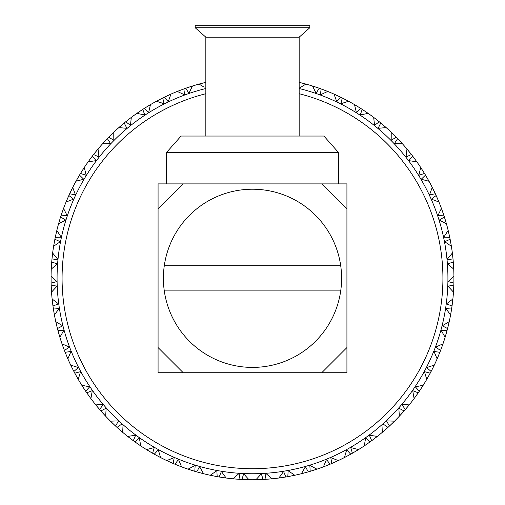 <?xml version="1.0" encoding="UTF-8"?>
<svg xmlns="http://www.w3.org/2000/svg" width="505" height="505" viewBox="0 0 505 505"><rect width="100%" height="100%" fill="white"/><g stroke="black" fill="none" stroke-linecap="round" stroke-linejoin="round"><path stroke-width="0.76" d="M205.838 93.709A190.404 190.404 0 0 0 252.5 468.716A190.404 190.404 0 0 0 299.162 93.709M299.162 88.52A195.441 195.441 0 0 1 252.5 473.747A195.441 195.441 0 0 1 205.838 88.52M246.503 479.662L249.053 479.718A201.438 201.438 0 0 0 255.947 479.718L257.758 479.681M256.041 479.718L263.023 479.472L261.356 473.772L255.947 479.718L258.112 479.674M262.537 479.498L263.023 479.472A201.438 201.438 0 0 0 264.98 479.365L272.037 478.803L265.983 473.513L264.98 479.365L265.466 479.333M269.493 479.03L272.037 478.803A201.438 201.438 0 0 0 278.88 478.014L285.88 476.966L283.583 471.493L278.88 478.014L281.026 477.717M285.401 477.042L285.88 476.966A201.438 201.438 0 0 0 287.818 476.632L294.762 475.268L288.147 470.704L287.818 476.632L290.331 476.165L288.02 476.594M292.262 475.786L294.762 475.268A201.438 201.438 0 0 0 301.472 473.709L303.574 473.166M301.567 473.684L308.309 471.866L305.399 466.689L301.472 473.709L303.202 473.267M307.842 471.998L308.309 471.866A201.438 201.438 0 0 0 310.19 471.31L316.938 469.164L309.843 465.383L310.19 471.31L310.657 471.171M314.811 469.871L316.938 469.164A201.438 201.438 0 0 0 323.427 466.847L330.011 464.24L326.527 459.43L323.427 466.847L325.454 466.077M329.563 464.43L330.011 464.24A201.438 201.438 0 0 0 331.817 463.476L338.274 460.573L330.794 457.631L331.817 463.476L332.265 463.287M335.958 461.646L338.274 460.573A201.438 201.438 0 0 0 344.46 457.536L346.38 456.533M344.543 457.492L350.697 454.191L346.695 449.81L344.46 457.536L346.039 456.716M350.274 454.431L350.697 454.191A201.438 201.438 0 0 0 352.408 453.231L358.493 449.608L350.723 447.537L352.408 453.231L353.853 452.392M356.315 450.94L358.493 449.608A201.438 201.438 0 0 0 364.288 445.883L370.108 441.85L365.626 437.955L364.288 445.883L365.765 444.892M369.717 442.134L370.108 441.85A201.438 201.438 0 0 0 371.693 440.701L377.33 436.408L369.376 435.234L371.693 440.701L373.037 439.703M375.316 437.98L377.33 436.408A201.438 201.438 0 0 0 382.664 432.046L384.04 430.872M382.733 431.99L387.985 427.381L383.087 424.023L382.664 432.046L384.311 430.639M387.625 427.71L387.985 427.381A201.438 201.438 0 0 0 389.431 426.056L394.538 421.151L386.502 420.886L389.431 426.056L389.784 425.721M392.713 422.938L394.538 421.151A201.438 201.438 0 0 0 399.341 416.208L404.095 410.963L398.849 408.185L399.341 416.208L400.553 414.908M403.773 411.329L404.095 410.963A201.438 201.438 0 0 0 405.376 409.479L409.896 404.032L401.879 404.682L405.376 409.479L406.462 408.21M408.286 406.014L409.896 404.032A201.438 201.438 0 0 0 414.1 398.571L415.388 396.829M414.157 398.495L418.228 392.821L412.699 390.655L414.1 398.571L415.16 397.138M415.325 396.911L418.228 392.821A201.438 201.438 0 0 0 419.333 391.198L423.196 385.271L415.312 386.83L419.333 391.198L419.605 390.794M421.827 387.423L423.196 385.271A201.438 201.438 0 0 0 426.757 379.369L430.203 373.182L424.459 371.661L426.757 379.369L427.647 377.822M429.97 373.612L430.203 373.182A201.438 201.438 0 0 0 431.118 371.446L434.281 365.115L426.624 367.564L431.118 371.446L431.339 371.017M433.164 367.413L434.281 365.115A201.438 201.438 0 0 0 437.141 358.847L439.855 352.307L433.984 351.455L437.141 358.847L437.848 357.212M438.946 354.567L439.855 352.307A201.438 201.438 0 0 0 440.568 350.476L442.986 343.823L435.663 347.137L440.568 350.476L441.427 348.204M442.14 346.234L442.986 343.823A201.438 201.438 0 0 0 445.12 337.271L447.07 330.466L441.136 330.289L445.12 337.271L445.738 335.194M446.944 330.939L447.07 330.466A201.438 201.438 0 0 0 447.569 328.572L449.216 321.685L442.311 325.807L447.569 328.572L448.162 326.211M448.648 324.172L449.216 321.685A201.438 201.438 0 0 0 450.586 314.931L451.748 307.949L445.833 308.448L450.586 314.931L450.902 313.182M451.678 308.429L451.748 307.949A201.438 201.438 0 0 0 452.026 306.005L452.878 298.979L446.489 303.865L452.026 306.005L452.095 305.525M452.6 301.517L452.878 298.979A201.438 201.438 0 0 0 453.465 292.111L453.831 285.041L448.004 286.209L453.465 292.111L453.578 290.337M453.812 285.527L453.831 285.041A201.438 201.438 0 0 0 453.881 283.084L453.926 276.001L448.137 281.582L453.881 283.084L453.894 282.598M453.938 278.558L453.926 276.001A201.438 201.438 0 0 0 453.73 269.114L453.282 262.051L447.632 263.875L453.73 269.114L453.623 266.949M453.32 262.531L453.282 262.051A201.438 201.438 0 0 0 453.118 260.094L452.354 253.055L447.234 259.261L453.118 260.094L452.865 257.544M452.657 255.593L452.354 253.055A201.438 201.438 0 0 0 451.369 246.238L450.119 239.269L444.716 241.725L451.369 246.238L451.079 244.477M451.034 244.205L450.119 239.269A201.438 201.438 0 0 0 449.734 237.344L448.169 230.438L443.794 237.186L449.734 237.344L449.223 234.964M448.762 232.925L448.169 230.438A201.438 201.438 0 0 0 446.42 223.772L444.381 216.992L439.293 220.054L446.42 223.772L445.214 219.669M445.145 219.441L444.381 216.992A201.438 201.438 0 0 0 443.775 215.13L441.439 208.445L437.86 215.648L443.775 215.13L443.352 213.861L443.712 214.928M442.203 210.553L441.439 208.445A201.438 201.438 0 0 0 438.94 202.025L436.143 195.523L431.434 199.14L438.94 202.025L438.075 199.955M437.178 197.859L436.143 195.523A201.438 201.438 0 0 0 435.329 193.737L432.242 187.368L429.509 194.924L435.329 193.737L434.294 191.534M432.69 188.251L432.242 187.368A201.438 201.438 0 0 0 429.029 181.27L425.507 175.128L421.239 179.256L429.029 181.27L427.937 179.307M426.807 177.337L425.507 175.128A201.438 201.438 0 0 0 424.497 173.449L420.703 167.471L418.853 175.292L424.497 173.449L423.215 171.378M423.07 171.144L420.703 167.471A201.438 201.438 0 0 0 416.814 161.783L412.617 156.077L408.854 160.666L416.814 161.783L415.552 160.022M414.188 158.166L412.617 156.077A201.438 201.438 0 0 0 411.423 154.524L406.973 149.019L406.026 156.998L411.423 154.524L411.12 154.145M408.602 150.989L406.973 149.019A201.438 201.438 0 0 0 402.46 143.811L397.643 138.623L394.424 143.616L402.46 143.811L401.267 142.492M397.978 138.976L397.643 138.623A201.438 201.438 0 0 0 396.273 137.215L391.23 132.253L391.192 140.289L396.273 137.215L395.933 136.868M393.067 134.021L391.23 132.253A201.438 201.438 0 0 0 386.148 127.595L380.77 122.986L378.144 128.314L386.148 127.595L384.52 126.162M382.638 124.552L380.77 122.986A201.438 201.438 0 0 0 379.255 121.749L373.675 117.387L374.558 125.379L379.255 121.749L377.355 120.228M375.701 118.94L373.675 117.387A201.438 201.438 0 0 0 368.101 113.341L362.23 109.377L360.223 114.97L368.101 113.341L366.321 112.104M362.64 109.642L362.23 109.377A201.438 201.438 0 0 0 360.583 108.316L354.542 104.623L356.328 112.463L360.583 108.316L360.172 108.057M356.732 105.936L354.542 104.623A201.438 201.438 0 0 0 348.538 101.24L342.257 97.97L340.907 103.752L348.538 101.24L346.632 100.217M342.693 98.191L342.257 97.97A201.438 201.438 0 0 0 340.496 97.105L334.076 94.126L336.747 101.707L340.496 97.105L340.061 96.897M336.406 95.174L334.076 94.126A201.438 201.438 0 0 0 327.732 91.443L321.117 88.918L320.429 94.814L327.732 91.443L325.712 90.647M321.571 89.082L321.117 88.918A201.438 201.438 0 0 0 319.267 88.255L312.551 86.027L316.067 93.255L319.267 88.255L316.97 87.466M314.981 86.803L312.551 86.027A201.438 201.438 0 0 0 305.935 84.089L299.08 82.328M299.067 88.268L305.935 84.089L304.218 83.622M244.773 479.605L246.219 479.649M247.273 479.681L248.858 479.718M248.959 479.718L243.644 473.772L241.977 479.472L248.959 479.718M60.556 217.194L60.278 218.065M60.114 218.589L59.994 218.981M59.893 219.315L58.58 223.772A201.438 201.438 0 0 0 56.831 230.438L55.266 237.344A201.438 201.438 0 0 0 54.881 239.269L53.631 246.238A201.438 201.438 0 0 0 52.646 253.055L51.882 260.094A201.438 201.438 0 0 0 51.718 262.051L51.27 269.114A201.438 201.438 0 0 0 51.074 276.001L51.119 283.084A201.438 201.438 0 0 0 51.169 285.041L51.535 292.111A201.438 201.438 0 0 0 52.122 298.979L52.974 306.005A201.438 201.438 0 0 0 53.252 307.949L54.414 314.931A201.438 201.438 0 0 0 55.784 321.685L57.431 328.572A201.438 201.438 0 0 0 57.93 330.466L59.88 337.271A201.438 201.438 0 0 0 62.014 343.823L64.432 350.476A201.438 201.438 0 0 0 65.145 352.307L67.859 358.847A201.438 201.438 0 0 0 70.719 365.115L73.882 371.446A201.438 201.438 0 0 0 74.797 373.182L78.243 379.369A201.438 201.438 0 0 0 81.804 385.271L85.667 391.198A201.438 201.438 0 0 0 86.772 392.821L90.9 398.571A201.438 201.438 0 0 0 95.104 404.032L99.624 409.479A201.438 201.438 0 0 0 100.905 410.963L105.659 416.208A201.438 201.438 0 0 0 110.462 421.151L115.569 426.056A201.438 201.438 0 0 0 117.015 427.381L122.336 432.046A201.438 201.438 0 0 0 127.67 436.408L133.307 440.701A201.438 201.438 0 0 0 134.892 441.85L140.712 445.883A201.438 201.438 0 0 0 146.507 449.608L152.592 453.231A201.438 201.438 0 0 0 154.303 454.191L160.54 457.536A201.438 201.438 0 0 0 166.726 460.573L173.183 463.476A201.438 201.438 0 0 0 174.989 464.24L181.573 466.847A201.438 201.438 0 0 0 188.062 469.164L194.81 471.31A201.438 201.438 0 0 0 196.691 471.866L203.528 473.709A201.438 201.438 0 0 0 210.238 475.268L212.012 475.641M59.192 221.638L59.072 222.055M62.948 210.13L62.822 210.484M62.532 211.298L62.342 211.835M62.304 211.955L62.166 212.346M69.879 193.295L69.671 193.737A201.438 201.438 0 0 0 68.857 195.523L66.06 202.025A201.438 201.438 0 0 0 63.561 208.445L62.001 212.82M61.888 213.154L61.755 213.546M61.578 214.063L61.288 214.928M66.925 199.955L66.06 202.025L73.566 199.14L68.857 195.523L68.661 195.965M68.573 196.155L68.314 196.742M68.251 196.887L67.872 197.745M70.706 191.534L70.309 192.38M69.759 193.548L69.968 193.106M77.063 179.307L75.971 181.27A201.438 201.438 0 0 0 72.758 187.368L71.792 189.306M71.647 189.59L70.864 191.206M78.073 177.539L77.353 178.795M205.92 82.328L199.065 84.089A201.438 201.438 0 0 0 192.449 86.027L185.733 88.255A201.438 201.438 0 0 0 183.883 88.918L177.268 91.443A201.438 201.438 0 0 0 170.924 94.126L164.504 97.105A201.438 201.438 0 0 0 162.743 97.97L156.462 101.24A201.438 201.438 0 0 0 150.458 104.623L144.417 108.316A201.438 201.438 0 0 0 142.77 109.377L136.899 113.341A201.438 201.438 0 0 0 131.325 117.387L125.745 121.749A201.438 201.438 0 0 0 124.23 122.986L118.852 127.595A201.438 201.438 0 0 0 113.77 132.253L108.727 137.215A201.438 201.438 0 0 0 107.357 138.623L102.54 143.811A201.438 201.438 0 0 0 98.027 149.019L93.576 154.524A201.438 201.438 0 0 0 92.383 156.077L88.186 161.783A201.438 201.438 0 0 0 84.297 167.471L80.503 173.449A201.438 201.438 0 0 0 79.493 175.128L78.812 176.277M68.775 195.713L68.402 196.546M68.175 197.045L68.011 197.423M66.912 199.974L66.748 200.371M71.47 189.962L71.161 190.593M70.555 191.85L70.378 192.222M78.73 176.415L78.256 177.223M81.785 171.378L80.503 173.449L86.147 175.292L84.297 167.471L83.11 169.282M82.94 169.554L81.98 171.069M90.698 158.317L89.839 159.479M89.675 159.706L88.186 161.783L96.146 160.666L92.383 156.077L90.919 158.021M79.386 175.304L78.919 176.093M78.641 176.567L78.433 176.92M77.057 179.332L76.842 179.704M82.65 170.015L82.34 170.494M81.602 171.675L81.381 172.022M81.09 172.495L80.617 173.272M95.085 152.611L93.576 154.524L98.974 156.998L98.027 149.019L96.644 150.686M96.442 150.932L95.312 152.327M105.431 140.655L104.447 141.716M104.257 141.918L102.54 143.811L110.576 143.616L107.357 138.623L107.022 138.976M92.257 156.247L91.702 156.973M91.373 157.409L91.127 157.743M89.48 159.978L89.227 160.325M96.102 151.355L95.742 151.797M94.871 152.889L94.612 153.211M94.271 153.646L93.709 154.36M106.877 139.127L106.435 139.588M106.328 139.702L105.596 140.478M110.444 135.491L109.213 136.722M109.067 136.868L108.727 137.215L113.808 140.289L113.77 132.253L112.211 133.749M112.287 133.68L110.702 135.233M122.084 124.785L120.985 125.726M120.771 125.909L118.852 127.595L126.856 128.314L124.23 122.986L122.361 124.552M107.212 138.774L106.587 139.43M104.03 142.164L103.74 142.479M111.592 134.355L110.993 134.942M110.349 135.58L109.901 136.028M109.667 136.262L108.872 137.07M127.645 120.228L126.288 121.307M126.124 121.44L125.745 121.749L130.441 125.379L131.325 117.387L129.911 118.467M129.349 118.896L127.935 120.001M140.434 110.923L139.235 111.731M139.001 111.889L136.899 113.341L144.777 114.97L142.77 109.377L140.737 110.715M158.576 100.104L156.632 101.145M124.066 123.119L123.365 123.706M122.942 124.06L122.627 124.325M120.651 126.01L119.988 126.585M128.92 119.23L128.257 119.748M127.374 120.443L127.052 120.701M126.793 120.91L125.909 121.617M148.685 105.678L144.417 108.316L148.672 112.463L150.458 104.623L148.931 105.532M160.243 99.239L158.961 99.902M158.709 100.034L156.462 101.24L164.093 103.752L162.743 97.97L160.767 98.967M178.928 90.786L177.451 91.373M142.593 109.49L141.829 109.995M141.375 110.298L141.028 110.526M138.875 111.977L138.37 112.318M148.918 105.539L148.596 105.734M147.858 106.183L147.144 106.618M146.185 107.212L145.831 107.426M145.364 107.723L144.594 108.209M169.042 94.972L164.504 97.105L168.253 101.707L170.924 94.126L168.948 95.016M181.257 89.89L179.906 90.401M179.647 90.502L177.268 91.443L184.571 94.814L183.883 88.918L181.806 89.682M200.782 83.622L199.248 84.032M162.553 98.065L161.739 98.475M161.246 98.721L160.88 98.911M168.159 95.376L167.641 95.615M166.379 96.209L166.006 96.386M165.507 96.619L164.687 97.017M189.255 87.056L188.516 87.302M188.03 87.466L186.389 88.028M186.187 88.097L185.733 88.255L188.933 93.255L192.449 86.027L190.751 86.563M190.082 86.784L188.378 87.346M203.199 82.997L201.798 83.357M201.527 83.426L199.065 84.089L204.165 87.169M183.687 88.987L182.829 89.303M182.311 89.492L181.926 89.638M179.502 90.559L178.682 90.881M190.745 86.57L190.385 86.683M189.564 86.955L189.022 87.131M187.702 87.573L187.311 87.712M186.787 87.889L185.928 88.186M205.838 82.347L205.447 82.441M205.245 82.492L203.768 82.852M205.718 82.378L204.828 82.593M204.708 82.624L203.894 82.82M201.375 83.464L200.788 83.622M314.249 86.57L312.734 86.084M302.697 83.224L301.946 83.028M303.947 83.552L299.755 82.492M299.553 82.441L299.162 82.347M316.704 87.378L315.246 86.892M304.212 83.622L303.846 83.521M303.006 83.306L301.933 83.028M301.106 82.82L300.702 82.719M300.387 82.643L299.282 82.378M323.402 89.757L321.773 89.151M325.422 90.528L323.743 89.89M337.971 95.899L336.658 95.294M319.072 88.186L318.213 87.889M317.689 87.712L317.298 87.573M314.836 86.759L313.996 86.488M324.911 90.332L323.926 89.959M323.074 89.638L322.689 89.492M322.379 89.379L321.313 88.987M339.871 96.802L338.299 96.057M344.429 99.068L342.882 98.286M346.72 100.261L344.757 99.239M358.209 106.833L357.092 106.151M340.313 97.017L339.493 96.619M338.994 96.386L338.621 96.209M336.267 95.11L335.598 94.807M345.862 99.813L345.123 99.428M344.12 98.911L343.753 98.721M343.261 98.475L342.447 98.065M359.996 107.944L358.518 107.022M366.403 112.167L362.811 109.762M377.065 120.001L375.928 119.111M360.406 108.209L359.636 107.723M359.169 107.426L358.815 107.212M356.599 105.854L355.848 105.4M365.601 111.618L365.134 111.302M363.972 110.526L363.625 110.298M363.354 110.115L362.407 109.49M384.602 126.231L382.916 124.785M394.298 135.233L393.37 134.317M379.091 121.617L378.384 121.042M377.948 120.701L377.626 120.443M375.581 118.845L374.887 118.309M383.869 125.6L383.434 125.227M382.373 124.325L382.058 124.06M381.805 123.845L380.934 123.119M395.787 136.722L394.556 135.491M399.316 140.39L398.123 139.127M400.787 141.968L399.569 140.655M409.688 152.327L408.779 151.203M396.128 137.07L395.484 136.419M400.421 141.57L400.029 141.147M398.413 139.43L397.788 138.774M410.994 153.974L409.833 152.516M415.615 160.104L414.277 158.286M411.291 154.36L410.59 153.47M410.388 153.211L409.991 152.712M408.387 150.73L408.116 150.395M415.041 159.321L414.548 158.646M414.005 157.92L413.627 157.409M413.431 157.15L412.743 156.247M427.817 179.098L426.927 177.539M434.174 191.288L433.164 189.211M433.233 189.35L432.709 188.296M448.724 232.773L448.219 230.627M424.383 173.272L423.91 172.495M423.619 172.022L423.398 171.675M421.915 169.333L421.681 168.967M428.158 179.704L427.975 179.376M427.546 178.625L427.262 178.132M426.567 176.92L426.359 176.567M426.081 176.093L425.614 175.304M437.98 199.734L437.273 198.08M442.879 212.479L442.399 211.109M452.568 254.829L452.373 253.251M435.241 193.548L434.856 192.721M434.622 192.222L434.445 191.85M438.252 200.371L438.106 200.024M437.671 198.995L437.437 198.459M436.989 197.423L436.825 197.045M436.598 196.546L436.225 195.713M443.302 213.71L442.954 212.706M445.486 220.552L445.258 219.808M449.141 234.61L448.825 233.196M452.84 257.31L452.688 255.871M453.938 277.788L453.932 276.197M443.308 213.735L443.043 212.946M442.197 210.534L442.052 210.13M445.928 222.055L445.82 221.695M445.574 220.862L445.41 220.319M445.208 219.637L445.107 219.315M445.069 219.195L444.886 218.589M444.785 218.274L444.444 217.194M449.122 234.509L449.014 234.03M450.807 242.93L450.668 242.166M453.547 265.763L453.503 264.986M453.629 267.057L453.338 262.745M453.932 280.281L453.938 278.836M452.688 300.753L452.859 299.175M449.69 237.142L449.248 235.09M451.085 244.508L450.978 243.871M450.864 243.246L450.763 242.684M450.599 241.781L450.435 240.91M450.384 240.632L450.163 239.471M453.9 282.383L453.926 280.647M453.667 288.765L453.686 288.393M453.742 287.257L453.806 285.735M453.623 289.63L453.717 287.837M452.392 303.234L452.568 301.794M448.825 323.427L449.172 321.874M453.099 259.886L452.707 256.067M452.638 255.435L452.556 254.709M453.572 266.084L453.496 264.98M453.471 264.601L453.301 262.259M453.888 282.876L453.913 281.689M453.919 281.411L453.926 280.774M453.938 279.606L453.938 279.031M453.938 278.4L453.938 277.75M453.585 290.325L453.604 289.952M453.654 289.087L453.679 288.519M453.749 287.124L453.768 286.714M453.787 286.165L453.818 285.249M452.12 305.317L452.347 303.593M451.167 311.629L451.23 311.263M450.946 312.904L451.647 308.637M448.251 325.851L448.585 324.45M442.399 345.508L442.923 344.012M452.057 305.803L452.215 304.629M452.253 304.351L452.328 303.72M452.619 301.365L452.714 300.488M450.902 313.169L450.965 312.797M451.11 311.945L451.205 311.383M451.356 310.48L451.413 310.133M451.432 310.007L451.495 309.603M451.539 309.325L451.716 308.157M446.073 334.058L446.174 333.698M445.713 335.301L446.887 331.141M441.553 347.857L442.045 346.499M433.505 366.718L434.193 365.292M447.619 328.37L447.91 327.221M447.979 326.95L448.131 326.337M448.686 324.021L448.831 323.389M445.984 334.367L446.142 333.818M446.395 332.934L446.483 332.599M446.521 332.479L446.635 332.082M446.78 331.551L447.02 330.668M438.46 355.76L438.757 355.04M438.119 356.562L438.813 354.901M432.394 368.953L433.037 367.659M422.243 386.773L423.095 385.435M440.644 350.287L441.061 349.176M441.162 348.917L441.383 348.324M442.197 346.089L442.412 345.477M437.848 357.199L437.999 356.852M438.334 356.057L438.548 355.533M438.599 355.413L438.757 355.028M439.079 354.239L439.236 353.86M439.445 353.349L439.779 352.503M431.434 370.828L432.23 369.281M428.417 376.452L428.795 375.77M429.042 375.322L429.875 373.795M427.779 377.576L428.865 375.644M420.886 388.869L421.675 387.657M408.772 405.42L409.77 404.183M431.213 371.263L431.756 370.209M431.882 369.963L432.173 369.395M433.233 367.268L433.618 366.485M427.647 377.816L427.836 377.488M428.259 376.736L428.537 376.238M429.212 375.013L429.408 374.653M429.673 374.167L430.102 373.365M419.724 390.624L420.69 389.178M416.082 395.863L416.537 395.232M407.188 407.346L408.021 406.336M393.269 422.401L394.399 421.29M419.453 391.028L420.109 390.043M420.267 389.809L420.615 389.286M421.915 387.291L422.262 386.748M415.893 396.128L416.227 395.661M417.035 394.531L417.275 394.19M417.591 393.742L418.108 392.991M401.614 413.747L402.138 413.172M402.479 412.787L403.634 411.487M400.743 414.7L402.239 413.058M391.47 424.137L392.41 423.234M375.922 437.513L377.172 436.535M405.515 409.321L406.285 408.425M408.387 405.894L408.798 405.389M401.399 413.986L401.784 413.563M403.356 411.809L403.956 411.12M389.942 425.582L390.649 424.913M385.208 429.862L385.788 429.345M386.173 429.004L387.468 427.849M384.551 430.43L385.902 429.25M373.94 439.028L375.089 438.151M356.972 450.542L358.329 449.715M389.582 425.911L390.447 425.103M392.827 422.83L393.452 422.218M384.962 430.071L385.391 429.698M387.152 428.133L387.827 427.52M367.066 444.002L367.703 443.554M365.999 444.735L369.546 442.26M354.832 451.823L356.069 451.085M336.658 461.33L338.098 460.661M371.863 440.575L372.816 439.874M375.436 437.885L375.954 437.488M365.772 444.886L366.087 444.671M366.8 444.185L367.268 443.857M368.41 443.062L368.751 442.822M369.199 442.506L369.938 441.976M347.434 455.977L348.115 455.611M346.285 456.583L350.091 454.532M334.386 462.359L335.572 461.822M315.246 469.726L316.755 469.227M352.591 453.124L353.614 452.537M356.448 450.858L357.003 450.523M347.143 456.129L347.648 455.863M348.873 455.201L349.239 454.999M349.719 454.734L350.52 454.298M332.454 463.205L332.006 463.394M326.558 465.642L327.278 465.358M327.758 465.162L329.367 464.505M325.75 465.963L327.417 465.301M312.866 470.49L314.249 470.054M293.02 475.634L294.573 475.306M336.096 461.583L336.69 461.311M326.255 465.762L327.038 465.452M328.08 465.036L328.465 464.878M328.976 464.669L329.815 464.322M310.859 471.108L310.392 471.253M304.723 472.863L305.474 472.661M303.473 473.198L307.64 472.055M290.571 476.12L291.985 475.843M270.257 478.967L271.841 478.822M314.666 469.921L315.278 469.719M304.408 472.945L305.216 472.731M306.308 472.434L306.705 472.32M307.236 472.169L308.113 471.923M282.207 477.547L282.97 477.433M280.925 477.736L285.199 477.08M267.77 479.169L269.077 479.068M210.332 475.287L217.182 476.632A201.438 201.438 0 0 0 219.119 476.966L226.12 478.014A201.438 201.438 0 0 0 232.963 478.803L240.02 479.365A201.438 201.438 0 0 0 241.977 479.472L242.463 479.498M292.414 475.754L293.051 475.628M281.885 477.597L282.447 477.509M283.829 477.301L284.233 477.238M284.776 477.149L285.678 476.998M265.674 479.321L265.188 479.352M259.299 479.636L260.075 479.605M258.005 479.674L262.329 479.51M224.353 477.774L225.924 477.989M269.651 479.018L270.295 478.961M258.977 479.649L259.545 479.624M260.94 479.573L261.35 479.554M261.899 479.529L262.815 479.485M242.671 479.51L244.414 479.586M236.308 479.1L237.079 479.157M237.811 479.213L239.326 479.321M239.534 479.333L240.02 479.365L239.016 473.513L232.963 478.803L235.122 478.999M235.437 479.024L237.23 479.169M221.878 477.408L223.311 477.623M223.589 477.667L226.12 478.014L221.417 471.493L219.119 476.966L219.599 477.042M201.798 473.267L203.338 473.658M242.185 479.485L243.101 479.529M243.65 479.554L244.281 479.58M246.655 479.668L247.532 479.687M235.98 479.075L236.548 479.119M236.675 479.125L237.091 479.163M237.943 479.226L238.354 479.251M238.903 479.289L239.812 479.352M219.801 477.08L221.518 477.351M213.52 475.944L214.284 476.095M212.251 475.691L217.182 476.632L216.853 470.704L210.238 475.268L212.359 475.71M199.387 472.623L200.782 472.996M201.053 473.071L203.528 473.709L199.601 466.689L196.691 471.866L197.158 471.998M179.906 466.216L181.39 466.778M219.321 476.998L220.224 477.149M220.767 477.238L221.392 477.332M223.74 477.686L224.611 477.812M213.205 475.88L213.766 475.988M213.886 476.013L214.297 476.095M214.669 476.165L215.01 476.228M215.136 476.253L215.54 476.329M216.083 476.43L216.98 476.594M197.36 472.055L199.033 472.522M191.25 470.212L191.603 470.325M190.019 469.814L194.141 471.108M194.343 471.171L194.81 471.31L195.157 465.383L188.062 469.164L189.747 469.726M177.583 465.301L178.928 465.831M179.187 465.938L181.573 466.847L178.473 459.43L174.989 464.24L177.242 465.162M158.955 456.716L160.369 457.448M196.887 471.923L197.764 472.169M198.295 472.32L198.907 472.491M201.205 473.109L202.05 473.33M189.76 469.732L190.12 469.846M190.941 470.111L191.483 470.288M192.815 470.704L193.207 470.824M193.737 470.988L194.608 471.253M169.775 461.98L170.482 462.296M170.949 462.504L172.546 463.205M172.735 463.287L173.183 463.476L174.206 457.631L166.726 460.573L168.689 461.488M168.979 461.62L170.614 462.359M156.752 455.542L158.027 456.223M158.28 456.356L160.54 457.536L158.305 449.81L154.303 454.191L154.726 454.431M139.228 444.886L140.548 445.776M175.184 464.322L176.024 464.669M176.535 464.878L177.122 465.118M179.332 465.989L180.152 466.311M169.478 461.848L169.996 462.081M170.109 462.132L170.438 462.277M171.271 462.649L171.65 462.814M172.155 463.034L172.994 463.394M154.909 454.532L156.43 455.365M149.373 451.35L150.042 451.748M150.484 452.007L151.986 452.884M152.169 452.985L152.592 453.231L154.278 447.537L146.507 449.608L148.356 450.738M148.268 450.687L150.168 451.823M137.177 443.472L138.364 444.293M138.597 444.457L140.712 445.883L139.374 437.955L134.892 441.85L135.283 442.134M120.979 430.891L122.185 431.92M154.48 454.298L155.281 454.734M155.761 454.999L156.323 455.308M158.412 456.425L159.189 456.836M149.095 451.186L149.587 451.476M150.787 452.183L151.147 452.392M151.62 452.669L152.409 453.124M135.454 442.26L136.874 443.264M130.322 438.466L130.94 438.94M129.299 437.677L132.746 440.284M132.91 440.41L133.307 440.701L135.624 435.234L127.67 436.408L129.072 437.507M119.098 429.25L120.19 430.203M120.398 430.386L122.336 432.046L121.913 424.023L117.015 427.381L118.826 429.004M104.447 414.902L105.526 416.07M135.062 441.976L135.801 442.506M136.249 442.822L136.773 443.188M138.724 444.539L139.26 444.911M130.063 438.271L130.517 438.618M131.628 439.457L131.963 439.703M132.405 440.032L133.137 440.575M112.861 423.499L113.423 424.036M113.795 424.389L115.058 425.582M115.216 425.721L115.569 426.056L118.498 420.886L110.462 421.151L112.009 422.672M111.933 422.597L113.53 424.137M102.761 413.058L103.733 414.132M103.923 414.34L105.659 416.208L106.151 408.185L100.905 410.963L102.521 412.787M89.839 397.138L90.78 398.413M117.173 427.52L117.848 428.133M118.258 428.499L118.732 428.922M120.518 430.487L121.181 431.062M112.628 423.272L113.038 423.67M114.749 425.292L115.418 425.911M97.219 406.632L97.718 407.232M98.046 407.623L99.169 408.955M99.302 409.113L99.624 409.479L103.121 404.682L95.104 404.032L96.468 405.717M96.67 405.963L97.812 407.346M88.381 395.112L89.221 396.286M89.385 396.513L90.9 398.571L92.301 390.655L86.772 392.821L87.725 394.19M101.044 411.12L101.644 411.809M102.01 412.219L102.433 412.692M104.03 414.453L104.623 415.097M97.017 406.386L97.377 406.822M98.273 407.895L98.538 408.21M98.892 408.627L99.485 409.321M82.902 387.007L84.834 389.961M84.966 390.163L85.276 390.624M85.395 390.794L85.667 391.198L89.688 386.83L81.804 385.271L82.959 387.101M76.135 375.644L76.836 376.907M76.975 377.153L78.243 379.369L80.541 371.661L74.797 373.182L75.592 374.653M86.892 392.991L87.409 393.742M89.48 396.64L89.858 397.164M83.432 387.827L83.742 388.301M84.505 389.469L84.733 389.809M85.042 390.27L85.547 391.028M71.622 366.971L73.882 371.446L78.376 367.564L70.719 365.115L71.666 367.066M66.187 354.901L66.692 356.113M66.856 356.498L67.859 358.847L71.016 351.455L65.145 352.307L65.764 353.86M59.369 335.566L59.824 337.087M74.898 373.365L75.327 374.167M77.05 377.285L77.372 377.854M72.051 367.836L72.303 368.347M72.928 369.591L73.118 369.963M73.37 370.449L73.787 371.263M63.131 346.992L63.396 347.718M63.573 348.204L64.186 349.826M64.255 350.022L64.432 350.476L69.337 347.137L62.014 343.823L62.727 345.868M62.835 346.171L63.447 347.857M58.675 333.167L59.072 334.556M59.148 334.828L59.88 337.271L63.864 330.289L57.93 330.466L58.056 330.939M65.221 352.503L65.555 353.349M66.912 356.644L67.253 357.452M63.018 346.683L63.213 347.219M63.693 348.532L63.838 348.917M64.034 349.435L64.356 350.287M58.113 331.141L58.258 331.671M56.238 323.692L57.065 327.12M57.122 327.36L57.261 327.897M57.311 328.099L57.431 328.572L62.689 325.807L55.784 321.685L56.263 323.8M53.681 310.714L53.921 312.14M53.966 312.418L54.414 314.931L59.167 308.448L53.252 307.949L53.322 308.429M57.98 330.668L58.22 331.551M59.192 334.973L59.375 335.598M56.459 324.639L56.592 325.195M56.92 326.552L57.021 326.95M57.153 327.486L57.381 328.37M53.353 308.637L53.284 308.157M52.343 301.024L52.772 304.521M52.804 304.767L52.88 305.317M52.905 305.525L52.974 306.005L58.511 303.865L52.122 298.979L52.356 301.132M51.283 287.837L51.358 289.283M51.371 289.567L51.535 292.111L56.996 286.209L51.169 285.041L51.276 287.598L51.182 285.249M53.997 312.57L54.104 313.214M52.457 301.99L52.526 302.558M52.697 303.941L52.747 304.351M52.823 304.894L52.943 305.803M51.062 279.36L51.068 280.136M51.062 278.066L51.1 282.383M51.106 282.598L51.119 283.084L56.863 281.582L51.074 276.001L51.062 278.167M51.516 264.753L51.422 266.286M51.403 266.564L51.27 269.114L57.368 263.875L51.718 262.051L51.68 262.531M51.384 289.718L51.415 290.325M51.062 278.899L51.062 279.606M51.074 280.995L51.081 281.411M51.093 281.96L51.112 282.876M51.662 262.745L51.535 264.475M52.122 257.67L52.028 258.604M51.901 259.886L52.009 258.756L51.882 260.094L57.766 259.261L52.646 253.055L52.387 255.208M52.35 255.524L52.16 257.31M54.357 242.015L54.098 243.442M54.054 243.719L53.631 246.238L60.284 241.725L54.881 239.269L54.786 239.742M62.955 210.118L63.561 208.445L67.14 215.648L61.225 215.13A201.438 201.438 0 0 0 60.619 216.992L65.707 220.054L58.58 223.772L59.287 221.323M51.699 262.259L51.63 263.168M51.592 263.717L51.542 264.349M51.396 266.722L51.346 267.593M52.293 256.067L52.23 256.635M52.217 256.755L52.173 257.171M52.084 258.017L52.021 258.629M54.748 239.951L54.401 241.781M56.061 233.708L55.891 234.465M56.352 232.445L55.266 237.344L61.206 237.186L56.831 230.438L56.326 232.546M59.811 219.58L59.369 221.051M72.714 187.45L69.671 193.737L75.491 194.924L72.714 187.45M54.837 239.471L54.616 240.632M54.565 240.91L54.483 241.314M54.42 241.661L54.363 241.983M54.022 243.871L53.915 244.508M62.715 210.781L62.121 212.479M67.727 198.08L67.152 199.412M76.021 181.188L83.754 179.256L79.493 175.128L76.021 181.188M56.131 233.392L55.904 234.415M55.803 234.844L55.613 235.709M55.556 235.98L55.31 237.142M252.5 27.731L309.811 27.731L309.811 25.25L195.189 25.25L195.189 27.731L252.5 27.731M205.838 136.047L205.838 37.174L299.162 37.174L309.811 27.731M166.448 152.542L181.087 136.047L323.913 136.047L338.552 152.542L166.448 152.542L166.448 183.883M340.711 265.718A89.107 89.107 0 0 0 164.289 265.718A89.107 89.107 0 0 0 252.5 367.413A89.107 89.107 0 0 0 340.711 265.718L164.289 265.718M340.711 290.899L164.289 290.899M321.748 183.883L346.922 209.064L346.922 183.883L158.078 183.883L158.078 372.734L183.252 372.734L158.078 347.554M346.922 209.064L346.922 347.554L321.748 372.734L346.922 372.734L346.922 347.554M321.748 372.734L183.252 372.734M158.078 209.064L183.252 183.883M299.162 136.047L299.162 37.174M338.552 183.883L338.552 152.542M205.838 37.174L195.189 27.731"/></g></svg>
